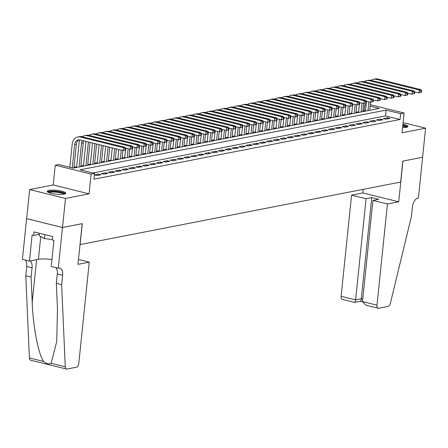 <?xml version="1.0" encoding="UTF-8"?>
<svg xmlns="http://www.w3.org/2000/svg" width="448" height="448" viewBox="0 0 448 448"><rect width="100%" height="100%" fill="white"/><g stroke="black" fill="none" stroke-linecap="round" stroke-linejoin="round"><path stroke-width="0.67" d="M402.573 127.646A9.318 1.926 5.9 0 0 406.286 127.372A9.318 1.926 5.9 0 0 407.994 126.465A9.318 1.926 5.9 0 0 402.931 124.197M48.961 190.389A9.318 1.926 5.9 0 0 47.253 191.296A9.318 1.926 5.9 0 0 53.614 193.805A9.318 1.926 5.9 0 0 64.086 194.124A9.318 1.926 5.9 0 0 65.794 193.211A9.318 1.926 5.9 0 0 59.433 190.708A9.318 1.926 5.9 0 0 48.961 190.389M365.45 110.958L364.174 110.645L364.773 104.832L366.111 104.569M422.632 157.254L402.926 161.095L398.72 201.796L387.436 203.997L376.981 305.166A3.584 1.966 103.9 0 0 378.185 308.241A3.584 1.966 103.9 0 0 378.683 308.252L388.074 306.421A3.584 1.966 103.9 0 0 390.354 303.374L411.426 216.406L412.39 207.105A8.361 4.592 -76.1 0 1 418.046 198.027L418.426 197.954L422.598 157.242L402.819 161.118L400.658 182.05L80.125 244.574L82.286 223.642L62.513 227.5L26.639 218.641L29.646 189.571L65.514 198.425L89.074 193.833L91.118 174.065L55.244 165.206L58.682 164.539L73.226 168.129L379.316 108.422L370.121 106.148M89.074 193.833L53.206 184.974L29.646 189.571M53.206 184.974L55.244 165.206M364.174 110.645L362.891 110.897M358.63 111.726L356.009 112.235M351.753 113.07L349.132 113.579M344.876 114.408L342.255 114.918M337.999 115.752L335.373 116.262M331.117 117.09L328.496 117.606M324.24 118.434L321.619 118.944M317.363 119.778L314.742 120.288M310.481 121.117L307.86 121.626M303.604 122.461L300.983 122.97M296.727 123.799L294.106 124.314M289.85 125.143L287.224 125.653M282.968 126.482L280.347 126.997M276.091 127.826L273.47 128.335M269.214 129.17L266.594 129.679M262.332 130.508L259.711 131.023M255.455 131.852L252.834 132.362M248.578 133.19L245.958 133.706M241.702 134.534L239.075 135.044M234.819 135.878L232.198 136.388M227.942 137.217L225.322 137.732M221.066 138.561L218.445 139.07M214.183 139.899L211.562 140.414M207.306 141.243L204.686 141.753M200.43 142.587L197.809 143.097M193.553 143.926L190.926 144.441M186.67 145.27L184.05 145.779M179.794 146.608L177.173 147.123M172.917 147.952L170.296 148.462M166.04 149.296L163.414 149.806M159.158 150.634L156.537 151.144M152.281 151.978L149.66 152.488M145.404 153.317L142.778 153.832M138.522 154.661L135.901 155.17M131.645 156.005L129.024 156.514M124.768 157.343L122.147 157.853M117.891 158.687L115.265 159.197M111.009 160.026L108.388 160.541M104.132 161.37L101.511 161.879M97.255 162.714L94.629 163.223M90.373 164.052L87.752 164.562M83.496 165.396L80.875 165.906M76.619 166.734L73.998 167.25M422.598 157.259L425.6 128.19L403.088 122.629M62.513 227.5L65.514 198.425M385.795 119.174L389.922 118.367L387.498 117.768L383.37 118.574L385.795 119.174M378.913 120.518L383.04 119.711L380.621 119.112L376.494 119.918L378.913 120.518M372.036 121.856L376.163 121.05L373.738 120.456L369.611 121.257L372.036 121.856M365.159 123.2L369.286 122.394L366.862 121.794L362.734 122.601L365.159 123.2M358.277 124.538L362.404 123.738L359.985 123.138L355.858 123.939L358.277 124.538M351.4 125.882L355.527 125.076L353.102 124.477L348.975 125.283L351.4 125.882M344.523 127.226L348.65 126.42L346.226 125.821L342.098 126.627L344.523 127.226M337.646 128.565L341.774 127.758L339.349 127.165L335.222 127.966L337.646 128.565M330.764 129.909L334.891 129.102L332.472 128.503L328.345 129.31L330.764 129.909M323.887 131.247L328.014 130.446L325.59 129.847L321.462 130.648L323.887 131.247M317.01 132.591L321.138 131.785L318.713 131.186L314.586 131.992L317.01 132.591M310.134 133.93L314.255 133.129L311.836 132.53L307.709 133.336L310.134 133.93M303.251 135.274L307.378 134.467L304.954 133.868L300.826 134.674L303.251 135.274M296.374 136.618L300.502 135.811L298.077 135.212L293.95 136.018L296.374 136.618M289.498 137.956L293.625 137.155L291.2 136.556L287.073 137.357L289.498 137.956M282.615 139.3L286.742 138.494L284.323 137.894L280.196 138.701L282.615 139.3M275.738 140.638L279.866 139.838L277.441 139.238L273.314 140.045L275.738 140.638M268.862 141.982L272.989 141.176L270.564 140.577L266.437 141.383L268.862 141.982M261.985 143.326L266.106 142.52L263.687 141.921L259.56 142.727L261.985 143.326M255.102 144.665L259.23 143.858L256.805 143.265L252.678 144.066L255.102 144.665M248.226 146.009L252.353 145.202L249.928 144.603L245.801 145.41L248.226 146.009M241.349 147.347L245.476 146.546L243.051 145.947L238.924 146.754L241.349 147.347M234.466 148.691L238.594 147.885L236.174 147.286L232.047 148.092L234.466 148.691M227.59 150.035L231.717 149.229L229.292 148.63L225.165 149.436L227.59 150.035M220.713 151.374L224.84 150.567L222.415 149.974L218.288 150.774L220.713 151.374M213.836 152.718L217.958 151.911L215.538 151.312L211.411 152.118L213.836 152.718M206.954 154.056L211.081 153.255L208.656 152.656L204.529 153.462L206.954 154.056M200.077 155.4L204.204 154.594L201.779 153.994L197.652 154.801L200.077 155.4M193.2 156.744L197.327 155.938L194.902 155.338L190.775 156.145L193.2 156.744M186.318 158.082L190.445 157.276L188.026 156.682L183.898 157.483L186.318 158.082M179.441 159.426L183.568 158.62L181.143 158.021L177.016 158.827L179.441 159.426M172.564 160.765L176.691 159.964L174.266 159.365L170.139 160.171L172.564 160.765M165.687 162.109L169.814 161.302L167.39 160.703L163.262 161.51L165.687 162.109M158.805 163.453L162.932 162.646L160.507 162.047L156.38 162.854L158.805 163.453M151.928 164.791L156.055 163.985L153.63 163.391L149.503 164.192L151.928 164.791M145.051 166.135L149.178 165.329L146.754 164.73L142.626 165.536L145.051 166.135M138.169 167.474L142.296 166.673L139.877 166.074L135.75 166.874L138.169 167.474M131.292 168.818L135.419 168.011L132.994 167.412L128.867 168.218L131.292 168.818M124.415 170.162L128.542 169.355L126.118 168.756L121.99 169.562L124.415 170.162M117.538 171.5L121.666 170.694L119.241 170.1L115.114 170.901L117.538 171.5M110.656 172.844L114.783 172.038L112.358 171.438L108.231 172.245L110.656 172.844M103.779 174.182L107.906 173.382L105.482 172.782L101.354 173.583L103.779 174.182M96.902 175.526L101.03 174.72L98.605 174.121L94.478 174.927L96.902 175.526M425.6 128.19L402.041 132.782L404.085 113.014L400.646 113.686L386.103 110.096L80.013 169.803L94.556 173.393L93.957 179.206L400.042 119.498L385.504 115.909L92.904 172.984M400.042 119.498L400.646 113.686M94.556 173.393L91.118 174.065M370.272 104.67L404.085 113.014M366.05 105.146L364.773 104.832M385.504 115.909L386.103 110.096M98.493 175.213L98.605 174.121M105.37 173.874L105.482 172.782M112.246 172.53L112.358 171.438M119.129 171.192L119.241 170.1M126.006 169.848L126.118 168.756M132.882 168.51L132.994 167.412M139.759 167.166L139.877 166.074M146.642 165.822L146.754 164.73M153.518 164.483L153.63 163.391M160.395 163.139L160.507 162.047M167.278 161.801L167.39 160.703M174.154 160.457L174.266 159.365M181.031 159.113L181.143 158.021M187.908 157.774L188.026 156.682M194.79 156.43L194.902 155.338M201.667 155.092L201.779 153.994M208.544 153.748L208.656 152.656M215.426 152.404L215.538 151.312M222.303 151.066L222.415 149.974M229.18 149.722L229.292 148.63M236.057 148.383L236.174 147.286M242.939 147.039L243.051 145.947M249.816 145.695L249.928 144.603M256.693 144.357L256.805 143.265M263.57 143.013L263.687 141.921M270.452 141.674L270.564 140.577M277.329 140.33L277.441 139.238M284.206 138.986L284.323 137.894M291.088 137.648L291.2 136.556M297.965 136.304L298.077 135.212M304.842 134.966L304.954 133.868M311.718 133.622L311.836 132.53M318.601 132.278L318.713 131.186M325.478 130.939L325.59 129.847M332.354 129.595L332.472 128.503M339.237 128.257L339.349 127.165M346.114 126.913L346.226 125.821M352.99 125.574L353.102 124.477M359.867 124.23L359.985 123.138M366.75 122.886L366.862 121.794M373.626 121.548L373.738 120.456M380.503 120.204L380.621 119.112M387.386 118.866L387.498 117.768M125.754 149.8L125.871 148.641L125.182 148.775L125.065 149.934L125.754 149.8L123.194 150.595L123.497 147.689L80.405 137.054A8.96 7.258 -101 0 0 77.784 136.982A8.96 7.258 -101 0 0 72.229 143.982L69.821 167.289M72.246 167.882L74.654 144.575A5.975 4.838 79 0 1 78.355 139.91A5.975 4.838 79 0 1 80.102 139.961L123.194 150.595L125.065 149.934M73.92 167.994L76.373 144.239A5.975 4.838 79 0 1 79.234 139.838M125.182 148.775L123.497 147.689L125.216 147.353L82.124 136.718A8.96 7.258 -101 0 0 79.503 136.646L77.784 136.982M125.216 147.353L125.871 148.641M48.401 192.388A8.064 1.663 -174.1 0 1 48.44 192.237A8.064 1.663 -174.1 0 1 56.958 191.57A8.064 1.663 -174.1 0 1 64.445 194.046M65.43 193.67A9.257 1.91 5.9 0 0 56.622 191.285A9.257 1.91 5.9 0 0 47.51 191.817M39.351 233.246L39.105 235.626L44.458 238.588L52.433 239.534M44.867 234.606L44.458 238.588M63.661 194.197A7.465 1.54 5.9 0 0 56.526 192.231A7.465 1.54 5.9 0 0 49.14 192.696M407.63 126.918A9.257 1.91 5.9 0 0 402.83 125.143M402.802 125.418A8.064 1.663 -174.1 0 1 406.644 127.294M405.86 127.445A7.465 1.54 5.9 0 0 402.73 126.146M89.258 262.158L78.803 363.328A3.584 1.966 103.9 0 1 76.378 367.22L66.993 369.051A3.584 1.966 103.9 0 1 66.494 369.04A3.584 1.966 103.9 0 1 65.262 366.789L61.662 284.637L62.625 275.33A8.361 4.592 103.9 0 0 59.814 268.15A8.361 4.592 103.9 0 0 58.649 268.134L58.274 268.206L62.479 227.506L82.186 223.658L77.98 264.359L89.258 262.158L78.478 259.498M66.494 369.04L30.621 360.186A3.584 1.966 -76.1 0 1 29.389 357.935L25.788 275.778L31.097 277.088L32.2 302.282C33.001 326.295 38.371 354.228 43.574 361.435C46.402 363.86 48.899 364.482 51.078 363.289L56.75 341.449L57.456 308.515L56.353 283.326L57.316 274.019A8.361 4.592 103.9 0 0 55.804 267.596M56.353 283.326L61.662 284.637M25.788 275.778L26.751 266.476A8.361 4.592 103.9 0 0 25.239 260.053M30.061 260.96A8.361 4.592 103.9 0 1 32.06 267.786L31.097 277.088M62.479 227.506L26.606 218.652L22.4 259.347L29.428 261.083L32.122 235.038L33.673 235.418L39.239 234.332M58.274 268.206L51.24 266.47L53.934 240.419L52.382 240.038L52.746 236.55L34.031 231.93L33.673 235.418M29.428 261.083L38.405 259.336A13.44 2.778 -174.1 0 1 51.957 259.554M387.436 203.997L372.943 200.418L378.65 199.304L371.767 197.607L366.061 198.722L351.568 195.143L341.113 296.307L355.606 299.886L361.312 298.771L362.74 299.124M366.061 198.722L355.606 299.886C355.331 301.918 354.934 302.708 354.402 302.254M363.216 189.353L362.846 192.942L351.568 195.143M398.72 201.796L362.846 192.942M372.943 200.418L362.488 301.588L376.981 305.166M360.326 301.308L354.62 302.422L342.317 299.387A3.584 1.966 -76.1 0 1 341.113 296.307M371.767 197.607L361.312 298.771C361.043 300.804 360.64 301.594 360.108 301.14M378.185 308.241L365.882 305.206L362.488 301.588M79.8 139.894A8.96 7.258 -101 0 0 79.111 142.638L76.541 167.479M79.078 166.986L81.53 143.237A5.975 4.838 79 0 1 82.449 140.538M80.797 166.65L83.25 142.901A5.975 4.838 79 0 1 83.798 140.874M132.63 148.462L132.748 147.297L132.059 147.431L131.942 148.596L132.63 148.462L130.077 149.257L130.374 146.35L87.282 135.71A8.96 7.258 -101 0 0 84.666 135.638A8.96 7.258 -101 0 0 82.202 136.735M125.625 148.159L130.077 149.257L131.942 148.596M132.059 147.431L130.374 146.35L132.093 146.014L89.001 135.374A8.96 7.258 -101 0 0 86.386 135.302L84.666 135.638M132.093 146.014L132.748 147.297M85.977 141.411L83.418 166.141M85.954 165.642L88.402 142.01M87.674 165.306L90.042 142.414M139.507 147.118L139.63 145.958L138.942 146.087L138.818 147.252L139.507 147.118L136.954 147.913L137.256 145.006L94.158 134.366A8.96 7.258 -101 0 0 91.543 134.294A8.96 7.258 -101 0 0 89.079 135.397M132.502 146.815L136.954 147.913L138.818 147.252M138.942 146.087L137.256 145.006L138.975 144.67L95.878 134.036A8.96 7.258 -101 0 0 93.262 133.958L91.543 134.294M138.975 144.67L139.63 145.958M92.546 143.03L90.3 164.797M92.837 164.304L94.97 143.629M94.556 163.968L96.611 144.038M146.384 145.779L146.507 144.614L145.818 144.749L145.701 145.914L146.384 145.779L143.83 146.574L144.133 143.668L101.035 133.028A8.96 7.258 -101 0 0 98.42 132.955A8.96 7.258 -101 0 0 95.956 134.053M139.384 145.477L143.83 146.574L145.701 145.914M145.818 144.749L144.133 143.668L145.852 143.332L102.76 132.692A8.96 7.258 -101 0 0 100.139 132.619L98.42 132.955M145.852 143.332L146.507 144.614M99.12 144.654L97.177 163.453M99.714 162.96L101.545 145.253M101.433 162.624L103.186 145.656M153.266 144.435L153.384 143.27L152.695 143.405L152.578 144.57L153.266 144.435L150.713 145.23L151.01 142.324L107.918 131.684A8.96 7.258 -101 0 0 105.297 131.611A8.96 7.258 -101 0 0 102.838 132.709M146.261 144.133L150.713 145.23L152.578 144.57M152.695 143.405L151.01 142.324L152.729 141.988L109.637 131.348A8.96 7.258 -101 0 0 107.022 131.275L105.297 131.611M152.729 141.988L153.384 143.27M105.689 146.278L104.054 162.114M106.59 161.622L108.114 146.877M108.31 161.286L109.76 147.28M160.143 143.091L160.261 141.932L159.578 142.066L159.454 143.226L160.143 143.091L157.59 143.886L157.886 140.98L114.794 130.346A8.96 7.258 -101 0 0 112.179 130.273A8.96 7.258 -101 0 0 109.715 131.37M153.138 142.789L157.59 143.886L159.454 143.226M159.578 142.066L157.886 140.98L159.611 140.644L116.514 130.01A8.96 7.258 -101 0 0 113.898 129.937L112.179 130.273M159.611 140.644L160.261 141.932M112.263 147.902L110.93 160.77M113.467 160.278L114.688 148.495M115.192 159.942L116.329 148.904M167.02 141.753L167.143 140.588L166.454 140.722L166.331 141.887L167.02 141.753L164.466 142.548L164.769 139.642L121.671 129.002A8.96 7.258 -101 0 0 119.056 128.929A8.96 7.258 -101 0 0 116.592 130.026M160.02 141.45L164.466 142.548L166.331 141.887M166.454 140.722L164.769 139.642L166.488 139.306L123.39 128.666A8.96 7.258 -101 0 0 120.775 128.593L119.056 128.929M166.488 139.306L167.143 140.588M118.838 149.52L117.813 159.432M120.35 158.934L121.257 150.119M122.069 158.598L122.903 150.522M173.902 140.409L174.02 139.25L173.331 139.378L173.214 140.543L173.902 140.409L171.343 141.204L171.646 138.298L128.554 127.663A8.96 7.258 -101 0 0 125.933 127.585A8.96 7.258 -101 0 0 123.474 128.688M166.897 140.106L171.343 141.204L173.214 140.543M173.331 139.378L171.646 138.298L173.365 137.962L130.273 127.327A8.96 7.258 -101 0 0 127.652 127.249L125.933 127.585M173.365 137.962L174.02 139.25M125.535 149.923L124.69 158.088M127.226 157.595L128.139 148.775M128.946 157.259L129.78 149.184M180.779 139.07L180.897 137.906L180.208 138.04L180.09 139.205L180.779 139.07L178.226 139.866L178.522 136.959L135.43 126.319A8.96 7.258 -101 0 0 132.815 126.246A8.96 7.258 -101 0 0 130.351 127.344M173.774 138.768L178.226 139.866L180.09 139.205M180.208 138.04L178.522 136.959L180.242 136.623L137.15 125.983A8.96 7.258 -101 0 0 134.534 125.91L132.815 126.246M180.242 136.623L180.897 137.906M132.412 148.579L131.566 156.744M134.103 156.251L135.016 147.437M135.822 155.915L136.657 147.84M187.656 137.726L187.779 136.562L187.09 136.696L186.967 137.861L187.656 137.726L185.102 138.522L185.405 135.615L142.307 124.975A8.96 7.258 -101 0 0 139.692 124.902A8.96 7.258 -101 0 0 137.228 126.006M180.65 137.424L185.102 138.522L186.967 137.861M187.09 136.696L185.405 135.615L187.124 135.279L144.026 124.639A8.96 7.258 -101 0 0 141.411 124.566L139.692 124.902M187.124 135.279L187.779 136.562M139.289 147.241L138.449 155.406M140.986 154.913L141.893 146.093M142.705 154.577L143.539 146.502M194.533 136.382L194.656 135.223L193.967 135.358L193.85 136.517L194.533 136.382L191.979 137.183L192.282 134.271L149.184 123.637A8.96 7.258 -101 0 0 146.569 123.564A8.96 7.258 -101 0 0 144.105 124.662M187.533 136.08L191.979 137.183L193.85 136.517M193.967 135.358L192.282 134.271L194.001 133.935L150.909 123.301A8.96 7.258 -101 0 0 148.288 123.228L146.569 123.564M194.001 133.935L194.656 135.223M146.171 145.897L145.326 154.062M147.862 153.569L148.775 144.754M149.582 153.233L150.416 145.158M201.415 135.044L201.533 133.879L200.844 134.014L200.726 135.178L201.415 135.044L198.862 135.839L199.158 132.933L156.066 122.293A8.96 7.258 -101 0 0 153.446 122.22A8.96 7.258 -101 0 0 150.987 123.318M194.41 134.742L198.862 135.839L200.726 135.178M200.844 134.014L199.158 132.933L200.878 132.597L157.786 121.957A8.96 7.258 -101 0 0 155.17 121.884L153.446 122.22M200.878 132.597L201.533 133.879M153.048 144.553L152.202 152.723M154.739 152.225L155.652 143.41M156.458 151.889L157.293 143.819M208.292 133.7L208.41 132.541L207.726 132.675L207.603 133.834L208.292 133.7L205.738 134.495L206.035 131.589L162.943 120.954A8.96 7.258 -101 0 0 160.328 120.876A8.96 7.258 -101 0 0 157.864 121.979M201.286 133.398L205.738 134.495L207.603 133.834M207.726 132.675L206.035 131.589L207.76 131.253L164.662 120.618A8.96 7.258 -101 0 0 162.047 120.54L160.328 120.876M207.76 131.253L208.41 132.541M159.925 143.214L159.079 151.379M161.616 150.886L162.529 142.066M163.341 150.55L164.175 142.475M215.169 132.362L215.292 131.197L214.603 131.331L214.48 132.496L215.169 132.362L212.615 133.157L212.918 130.25L169.82 119.61A8.96 7.258 -101 0 0 167.205 119.538A8.96 7.258 -101 0 0 164.741 120.635M208.169 132.059L212.615 133.157L214.48 132.496M214.603 131.331L212.918 130.25L214.637 129.914L171.539 119.274A8.96 7.258 -101 0 0 168.924 119.202L167.205 119.538M214.637 129.914L215.292 131.197M166.802 141.87L165.962 150.041M168.498 149.542L169.406 140.728M170.218 149.206L171.052 141.131M222.046 131.018L222.169 129.853L221.48 129.987L221.362 131.152L222.046 131.018L219.492 131.813L219.794 128.906L176.702 118.266A8.96 7.258 -101 0 0 174.082 118.194A8.96 7.258 -101 0 0 171.623 119.297M215.046 130.715L219.492 131.813L221.362 131.152M221.48 129.987L219.794 128.906L221.514 128.57L178.422 117.93A8.96 7.258 -101 0 0 175.801 117.858L174.082 118.194M221.514 128.57L222.169 129.853M173.684 140.532L172.838 148.697M175.375 148.204L176.288 139.384M177.094 147.868L177.929 139.793M228.928 129.674L229.046 128.514L228.357 128.649L228.239 129.808L228.928 129.674L226.374 130.474L226.671 127.562L183.579 116.928A8.96 7.258 -101 0 0 180.964 116.855A8.96 7.258 -101 0 0 178.5 117.953M221.922 129.371L226.374 130.474L228.239 129.808M228.357 128.649L226.671 127.562L228.39 127.232L185.298 116.592A8.96 7.258 -101 0 0 182.683 116.519L180.964 116.855M228.39 127.232L229.046 128.514M180.561 139.188L179.715 147.353M182.252 146.86L183.165 138.046M183.971 146.524L184.806 138.449M235.805 128.335L235.928 127.17L235.239 127.305L235.116 128.47L235.805 128.335L233.251 129.13L233.554 126.224L190.456 115.584A8.96 7.258 -101 0 0 187.841 115.511A8.96 7.258 -101 0 0 185.377 116.609M228.799 128.033L233.251 129.13L235.116 128.47M235.239 127.305L233.554 126.224L235.273 125.888L192.175 115.248A8.96 7.258 -101 0 0 189.56 115.175L187.841 115.511M235.273 125.888L235.928 127.17M187.438 137.844L186.598 146.014M189.134 145.516L190.042 136.702M190.854 145.18L191.688 137.11M242.682 126.991L242.805 125.832L242.116 125.966L241.998 127.126L242.682 126.991L240.128 127.786L240.43 124.88L197.333 114.246A8.96 7.258 -101 0 0 194.718 114.167A8.96 7.258 -101 0 0 192.254 115.27M235.682 126.689L240.128 127.786L241.998 127.126M242.116 125.966L240.43 124.88L242.15 124.544L199.058 113.91A8.96 7.258 -101 0 0 196.437 113.837L194.718 114.167M242.15 124.544L242.805 125.832M194.32 136.506L193.474 144.67M196.011 144.178L196.924 135.363M197.73 143.842L198.565 135.766M249.564 125.653L249.682 124.488L248.993 124.622L248.875 125.787L249.564 125.653L247.01 126.448L247.307 123.542L204.215 112.902A8.96 7.258 -101 0 0 201.594 112.829A8.96 7.258 -101 0 0 199.136 113.926M242.558 125.35L247.01 126.448L248.875 125.787M248.993 124.622L247.307 123.542L249.026 123.206L205.934 112.566A8.96 7.258 -101 0 0 203.319 112.493L201.594 112.829M249.026 123.206L249.682 124.488M201.197 135.162L200.351 143.332M202.888 142.834L203.801 134.019M204.607 142.498L205.442 134.422M256.441 124.309L256.558 123.144L255.875 123.278L255.752 124.443L256.441 124.309L253.887 125.104L254.184 122.198L211.092 111.558A8.96 7.258 -101 0 0 208.477 111.485A8.96 7.258 -101 0 0 206.013 112.588M249.435 124.006L253.887 125.104L255.752 124.443M255.875 123.278L254.184 122.198L255.909 121.862L212.811 111.222A8.96 7.258 -101 0 0 210.196 111.149L208.477 111.485M255.909 121.862L256.558 123.144M208.074 133.823L207.228 141.988M209.765 141.495L210.678 132.675M211.49 141.159L212.324 133.084M263.318 122.965L263.441 121.806L262.752 121.94L262.629 123.099L263.318 122.965L260.764 123.766L261.066 120.854L217.969 110.219A8.96 7.258 -101 0 0 215.354 110.146A8.96 7.258 -101 0 0 212.89 111.244M256.318 122.662L260.764 123.766L262.629 123.099M262.752 121.94L261.066 120.854L262.786 120.523L219.688 109.883A8.96 7.258 -101 0 0 217.073 109.81L215.354 110.146M262.786 120.523L263.441 121.806M214.95 132.479L214.11 140.644M216.647 140.151L217.554 131.337M218.366 139.815L219.201 131.74M270.194 121.626L270.318 120.462L269.629 120.596L269.511 121.761L270.194 121.626L267.641 122.422L267.943 119.515L224.851 108.875A8.96 7.258 -101 0 0 222.23 108.802A8.96 7.258 -101 0 0 219.772 109.9M263.194 121.324L267.641 122.422L269.511 121.761M269.629 120.596L267.943 119.515L269.662 119.179L226.57 108.539A8.96 7.258 -101 0 0 223.95 108.466L222.23 108.802M269.662 119.179L270.318 120.462M221.833 131.135L220.987 139.306M223.524 138.807L224.437 129.993M225.243 138.477L226.078 130.402M277.077 120.282L277.194 119.123L276.506 119.258L276.388 120.417L277.077 120.282L274.523 121.078L274.82 118.171L231.728 107.537A8.96 7.258 -101 0 0 229.113 107.458A8.96 7.258 -101 0 0 226.649 108.562M270.071 119.98L274.523 121.078L276.388 120.417M276.506 119.258L274.82 118.171L276.539 117.835L233.447 107.201A8.96 7.258 -101 0 0 230.832 107.128L229.113 107.458M276.539 117.835L277.194 119.123M228.71 129.797L227.864 137.962M230.401 137.469L231.314 128.654M232.12 137.133L232.954 129.058M283.954 118.944L284.077 117.779L283.388 117.914L283.265 119.078L283.954 118.944L281.4 119.739L281.702 116.833L238.605 106.193A8.96 7.258 -101 0 0 235.99 106.12A8.96 7.258 -101 0 0 233.526 107.218M276.948 118.642L281.4 119.739L283.265 119.078M283.388 117.914L281.702 116.833L283.422 116.497L240.324 105.857A8.96 7.258 -101 0 0 237.709 105.784L235.99 106.12M283.422 116.497L284.077 117.779M235.586 128.453L234.746 136.623M237.283 136.125L238.19 127.31M239.002 135.789L239.837 127.714M290.83 117.6L290.954 116.435L290.265 116.57L290.147 117.734L290.83 117.6L288.277 118.395L288.579 115.489L245.482 104.849A8.96 7.258 -101 0 0 242.866 104.776A8.96 7.258 -101 0 0 240.402 105.879M283.83 117.298L288.277 118.395L290.147 117.734M290.265 116.57L288.579 115.489L290.298 115.153L247.206 104.518A8.96 7.258 -101 0 0 244.586 104.44L242.866 104.776M290.298 115.153L290.954 116.435M242.469 127.114L241.623 135.279M244.16 134.786L245.073 125.966M245.879 134.45L246.714 126.375M297.713 116.256L297.83 115.097L297.142 115.231L297.024 116.39L297.713 116.256L295.159 117.057L295.456 114.145L252.364 103.51A8.96 7.258 -101 0 0 249.743 103.438A8.96 7.258 -101 0 0 247.285 104.535M290.707 115.954L295.159 117.057L297.024 116.39M297.142 115.231L295.456 114.145L297.175 113.814L254.083 103.174A8.96 7.258 -101 0 0 251.462 103.102L249.743 103.438M297.175 113.814L297.83 115.097M249.346 125.77L248.5 133.935M251.037 133.442L251.95 124.628M252.756 133.106L253.59 125.031M304.59 114.918L304.707 113.753L304.024 113.887L303.901 115.052L304.59 114.918L302.036 115.713L302.333 112.806L259.241 102.166A8.96 7.258 -101 0 0 256.626 102.094A8.96 7.258 -101 0 0 254.162 103.191M297.584 114.615L302.036 115.713L303.901 115.052M304.024 113.887L302.333 112.806L304.058 112.47L260.96 101.83A8.96 7.258 -101 0 0 258.345 101.758L256.626 102.094M304.058 112.47L304.707 113.753M256.222 124.426L255.377 132.597M257.914 132.098L258.826 123.284M259.638 131.768L260.473 123.693M311.466 113.574L311.59 112.414L310.901 112.549L310.778 113.708L311.466 113.574L308.913 114.369L309.215 111.462L266.118 100.828A8.96 7.258 -101 0 0 263.502 100.75A8.96 7.258 -101 0 0 261.038 101.853M304.466 113.271L308.913 114.369L310.778 113.708M310.901 112.549L309.215 111.462L310.934 111.126L267.837 100.492A8.96 7.258 -101 0 0 265.222 100.419L263.502 100.75M310.934 111.126L311.59 112.414M263.099 123.088L262.259 131.253M264.796 130.76L265.703 121.946M266.515 130.424L267.35 122.349M318.343 112.235L318.466 111.07L317.778 111.205L317.66 112.37L318.343 112.235L315.79 113.03L316.092 110.124L273 99.484A8.96 7.258 -101 0 0 270.379 99.411A8.96 7.258 -101 0 0 267.921 100.509M311.343 111.933L315.79 113.03L317.66 112.37M317.778 111.205L316.092 110.124L317.811 109.788L274.719 99.148A8.96 7.258 -101 0 0 272.098 99.075L270.379 99.411M317.811 109.788L318.466 111.07M269.982 121.744L269.136 129.914M271.673 129.416L272.586 120.602M273.392 129.08L274.226 121.005M325.226 110.891L325.343 109.726L324.654 109.861L324.537 111.026L325.226 110.891L322.672 111.686L322.969 108.78L279.877 98.14A8.96 7.258 -101 0 0 277.262 98.067A8.96 7.258 -101 0 0 274.798 99.17M318.22 110.589L322.672 111.686L324.537 111.026M324.654 109.861L322.969 108.78L324.688 108.444L281.596 97.81A8.96 7.258 -101 0 0 278.981 97.731L277.262 98.067M324.688 108.444L325.343 109.726M276.858 120.406L276.013 128.57M278.55 128.078L279.462 119.258M280.269 127.742L281.103 119.666M332.102 109.553L332.226 108.388L331.537 108.522L331.414 109.682L332.102 109.553L329.549 110.348L329.851 107.442L286.754 96.802A8.96 7.258 -101 0 0 284.138 96.729A8.96 7.258 -101 0 0 281.674 97.826M325.097 109.25L329.549 110.348L331.414 109.682M331.537 108.522L329.851 107.442L331.57 107.106L288.473 96.466A8.96 7.258 -101 0 0 285.858 96.393L284.138 96.729M331.57 107.106L332.226 108.388M283.735 119.062L282.895 127.226M285.432 126.734L286.339 117.919M287.151 126.398L287.986 118.322M338.979 108.209L339.102 107.044L338.414 107.178L338.296 108.343L338.979 108.209L336.426 109.004L336.728 106.098L293.63 95.458A8.96 7.258 -101 0 0 291.015 95.385A8.96 7.258 -101 0 0 288.551 96.482M331.979 107.906L336.426 109.004L338.296 108.343M338.414 107.178L336.728 106.098L338.447 105.762L295.355 95.122A8.96 7.258 -101 0 0 292.734 95.049L291.015 95.385M338.447 105.762L339.102 107.044M290.618 117.718L289.772 125.888M292.309 125.39L293.222 116.575M294.028 125.059L294.862 116.984M345.862 106.865L345.979 105.706L345.29 105.84L345.173 106.999L345.862 106.865L343.308 107.66L343.605 104.754L300.513 94.119A8.96 7.258 -101 0 0 297.892 94.046A8.96 7.258 -101 0 0 295.434 95.144M338.856 106.562L343.308 107.66L345.173 106.999M345.29 105.84L343.605 104.754L345.324 104.418L302.232 93.783A8.96 7.258 -101 0 0 299.611 93.71L297.892 94.046M345.324 104.418L345.979 105.706M297.494 116.379L296.649 124.544M299.186 124.051L300.098 115.237M300.905 123.715L301.739 115.64M352.738 105.526L352.856 104.362L352.173 104.496L352.05 105.661L352.738 105.526L350.185 106.322L350.482 103.415L307.39 92.775A8.96 7.258 -101 0 0 304.774 92.702A8.96 7.258 -101 0 0 302.31 93.8M345.733 105.224L350.185 106.322L352.05 105.661M352.173 104.496L350.482 103.415L352.206 103.079L309.109 92.439A8.96 7.258 -101 0 0 306.494 92.366L304.774 92.702M352.206 103.079L352.856 104.362M304.371 115.035L303.526 123.206M306.062 122.707L306.975 113.893M307.787 122.371L308.622 114.296M359.615 104.182L359.738 103.023L359.05 103.152L358.926 104.317L359.615 104.182L357.062 104.978L357.364 102.071L314.266 91.431A8.96 7.258 -101 0 0 311.651 91.358A8.96 7.258 -101 0 0 309.187 92.462M352.615 103.88L357.062 104.978L358.926 104.317M359.05 103.152L357.364 102.071L359.083 101.735L315.986 91.101A8.96 7.258 -101 0 0 313.37 91.022L311.651 91.358M359.083 101.735L359.738 103.023M311.248 113.697L310.408 121.862M312.945 121.369L313.852 112.549M314.664 121.033L315.498 112.958M366.492 102.844L366.615 101.679L365.926 101.814L365.809 102.978L366.492 102.844L363.938 103.639L364.241 100.733L321.149 90.093A8.96 7.258 -101 0 0 318.528 90.02A8.96 7.258 -101 0 0 316.07 91.118M359.492 102.542L363.938 103.639L365.809 102.978M365.926 101.814L364.241 100.733L365.96 100.397L322.868 89.757A8.96 7.258 -101 0 0 320.247 89.684L318.528 90.02M365.96 100.397L366.615 101.679M318.13 112.353L317.285 120.518M319.822 120.025L320.734 111.21M321.541 119.689L322.375 111.614M373.374 101.5L373.492 100.335L372.803 100.47L372.686 101.634L373.374 101.5L370.821 102.295L371.118 99.389L328.026 88.749A8.96 7.258 -101 0 0 325.41 88.676A8.96 7.258 -101 0 0 322.946 89.774M366.369 101.198L370.821 102.295L372.686 101.634M372.803 100.47L371.118 99.389L372.837 99.053L329.745 88.413A8.96 7.258 -101 0 0 327.13 88.34L325.41 88.676M372.837 99.053L373.492 100.335M325.007 111.009L324.162 119.179M326.698 118.686L327.611 109.866M328.418 118.35L329.252 110.275M380.251 100.156L380.369 98.997L379.686 99.131L379.562 100.29L380.251 100.156L377.698 100.951L378 98.045L334.902 87.41A8.96 7.258 -101 0 0 332.287 87.338A8.96 7.258 -101 0 0 329.823 88.435M373.246 99.854L377.698 100.951L379.562 100.29M379.686 99.131L378 98.045L379.719 97.709L336.622 87.074A8.96 7.258 -101 0 0 334.006 87.002L332.287 87.338M379.719 97.709L380.369 98.997M331.884 109.67L331.044 117.835M333.581 117.342L334.488 108.528M335.3 117.006L336.134 108.931M387.128 98.818L387.251 97.653L386.562 97.787L386.439 98.952L387.128 98.818L384.574 99.613L384.877 96.706L341.779 86.066A8.96 7.258 -101 0 0 339.164 85.994A8.96 7.258 -101 0 0 336.7 87.091M380.128 98.515L384.574 99.613L386.439 98.952M386.562 97.787L384.877 96.706L386.596 96.37L343.498 85.73A8.96 7.258 -101 0 0 340.883 85.658L339.164 85.994M386.596 96.37L387.251 97.653M338.766 108.326L337.921 116.497M340.458 115.998L341.37 107.184M342.177 115.662L343.011 107.587M394.01 97.474L394.128 96.314L393.439 96.443L393.322 97.608L394.01 97.474L391.451 98.269L391.754 95.362L348.662 84.728A8.96 7.258 -101 0 0 346.041 84.65A8.96 7.258 -101 0 0 343.582 85.753M387.005 97.171L391.451 98.269L393.322 97.608M393.439 96.443L391.754 95.362L393.473 95.026L350.381 84.392A8.96 7.258 -101 0 0 347.76 84.314L346.041 84.65M393.473 95.026L394.128 96.314M345.643 106.988L344.798 115.153M347.334 114.66L348.247 105.84M349.054 114.324L349.888 106.249M400.887 96.135L401.005 94.97L400.322 95.105L400.198 96.27L400.887 96.135L398.334 96.93L398.63 94.024L355.538 83.384A8.96 7.258 -101 0 0 352.923 83.311A8.96 7.258 -101 0 0 350.459 84.409M393.882 95.833L398.334 96.93L400.198 96.27M400.322 95.105L398.63 94.024L400.35 93.688L357.258 83.048A8.96 7.258 -101 0 0 354.642 82.975L352.923 83.311M400.35 93.688L401.005 94.97M352.52 105.644L351.674 113.814M354.211 113.316L355.124 104.502M355.93 112.98L356.77 104.905M407.764 94.791L407.887 93.626L407.198 93.761L407.075 94.926L407.764 94.791L405.21 95.586L405.513 92.68L362.415 82.04A8.96 7.258 -101 0 0 359.8 81.967A8.96 7.258 -101 0 0 357.336 83.07M400.764 94.489L405.21 95.586L407.075 94.926M407.198 93.761L405.513 92.68L407.232 92.344L364.134 81.704A8.96 7.258 -101 0 0 361.519 81.631L359.8 81.967M407.232 92.344L407.887 93.626M359.397 104.306L358.557 112.47M361.094 111.978L362.001 103.158M362.813 111.642L363.647 103.566M414.641 93.447L414.764 92.288L414.075 92.422L413.958 93.582L414.641 93.447L412.087 94.248L412.39 91.336L369.298 80.702A8.96 7.258 -101 0 0 366.677 80.629A8.96 7.258 -101 0 0 364.218 81.726M407.641 93.145L412.087 94.248L413.958 93.582M414.075 92.422L412.39 91.336L414.109 91L371.017 80.366A8.96 7.258 -101 0 0 368.396 80.293L366.677 80.629M414.109 91L414.764 92.288M366.279 102.962L365.434 111.126M367.97 110.634L368.883 101.819M369.69 110.298L370.524 102.222M421.523 92.109L421.641 90.944L420.952 91.078L420.834 92.243L421.523 92.109L418.97 92.904L419.266 89.998L376.174 79.358A8.96 7.258 -101 0 0 373.559 79.285A8.96 7.258 -101 0 0 371.095 80.382M414.518 91.806L418.97 92.904L420.834 92.243M420.952 91.078L419.266 89.998L420.986 89.662L377.894 79.022A8.96 7.258 -101 0 0 375.278 78.949L373.559 79.285M420.986 89.662L421.641 90.944M74.654 144.575L76.373 144.239M80.405 137.054L82.124 136.718M57.316 274.019L62.625 275.33M32.06 267.786L26.751 266.476M29.389 357.935L43.574 361.435M51.078 363.289L65.262 366.789M32.2 302.282L36.602 259.683M40.762 236.544L38.405 259.336M81.53 143.237L83.25 142.901M87.282 135.71L89.001 135.374M94.158 134.366L95.878 134.036M101.035 133.028L102.76 132.692M107.918 131.684L109.637 131.348M114.794 130.346L116.514 130.01M121.671 129.002L123.39 128.666M128.554 127.663L130.273 127.327M135.43 126.319L137.15 125.983M142.307 124.975L144.026 124.639M149.184 123.637L150.909 123.301M156.066 122.293L157.786 121.957M162.943 120.954L164.662 120.618M169.82 119.61L171.539 119.274M176.702 118.266L178.422 117.93M183.579 116.928L185.298 116.592M190.456 115.584L192.175 115.248M197.333 114.246L199.058 113.91M204.215 112.902L205.934 112.566M211.092 111.558L212.811 111.222M217.969 110.219L219.688 109.883M224.851 108.875L226.57 108.539M231.728 107.537L233.447 107.201M238.605 106.193L240.324 105.857M245.482 104.849L247.206 104.518M252.364 103.51L254.083 103.174M259.241 102.166L260.96 101.83M266.118 100.828L267.837 100.492M273 99.484L274.719 99.148M279.877 98.14L281.596 97.81M286.754 96.802L288.473 96.466M293.63 95.458L295.355 95.122M300.513 94.119L302.232 93.783M307.39 92.775L309.109 92.439M314.266 91.431L315.986 91.101M321.149 90.093L322.868 89.757M328.026 88.749L329.745 88.413M334.902 87.41L336.622 87.074M341.779 86.066L343.498 85.73M348.662 84.728L350.381 84.392M355.538 83.384L357.258 83.048M362.415 82.04L364.134 81.704M369.298 80.702L371.017 80.366M376.174 79.358L377.894 79.022M360.377 301.325L362.477 301.84"/></g></svg>
